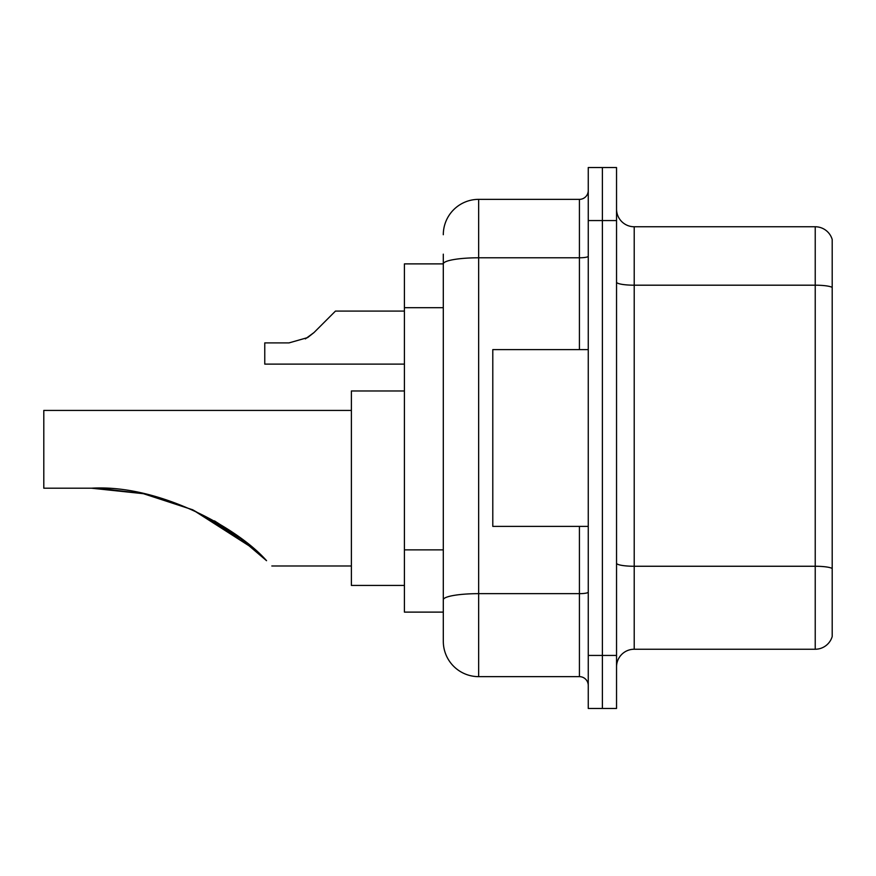<?xml version="1.0" encoding="UTF-8"?>
<svg xmlns="http://www.w3.org/2000/svg" width="876" height="876" viewBox="0 0 876 876"><rect width="100%" height="100%" fill="white"/><g stroke="black" fill="none" stroke-linecap="round" stroke-linejoin="round"><path stroke-width="1.31" d="M443.3 263.884L404.416 263.884L404.416 612.116L443.3 612.116L443.3 641.287L443.3 254.16M588.256 655.434L588.256 708.465L602.392 708.465L602.392 655.434L602.392 708.465L616.54 708.465L616.54 655.434L602.392 655.434L602.392 220.566L602.392 655.434L588.256 655.434L588.256 220.566L602.392 220.566L602.392 167.535L602.392 220.566L616.54 220.566L616.54 655.434M616.54 220.566L616.54 167.535L588.256 167.535L588.256 220.566M443.3 234.713A35.358 35.358 0 0 1 478.657 199.356L478.657 676.644L579.419 676.644L579.419 526.388M478.657 199.356L579.419 199.356A8.837 8.837 0 0 0 588.256 190.519M443.3 297.982L443.3 263.928A35.358 6.143 180 0 1 478.657 257.785L579.419 257.785L579.419 199.356M443.3 605.929L443.3 559.6M588.256 685.481A8.837 8.837 0 0 0 579.419 676.644M478.657 676.644A35.358 35.358 0 0 1 443.3 641.287M832.2 568.71L832.2 636.513A17.673 17.673 0 0 1 815.227 649.236L634.213 649.236A17.673 17.673 0 0 0 616.54 666.921M832.2 239.487A17.673 17.673 0 0 0 815.227 226.764A17.673 17.673 0 0 1 832.2 239.487L832.2 636.513M832.2 287.394A17.673 3.066 180 0 0 815.227 285.193L815.227 226.764L634.213 226.764A17.673 17.673 0 0 1 616.54 209.079A17.673 17.673 0 0 0 634.213 226.764L634.213 649.236M236.64 535.192L193.005 509.963L236.64 535.192M142.689 493.549L99.207 488.326M143.489 493.714L192.402 509.69M255.234 550.073L234.429 533.615L192.041 509.525L234.078 533.364M192.786 509.854L244.163 540.875L214.434 520.87M351.385 410.428L43.8 410.428L43.8 488.206L91.542 488.206L143.303 493.681M192.895 509.909L253.963 548.956L193.005 509.963M214.587 520.957L235.797 534.59M235.972 534.721L266.545 560.684C273.564 567.714 273.564 567.714 266.545 560.684C237.735 527.812 158.446 484.187 91.542 488.206M97.006 488.26L142.021 493.407M404.416 390.981L351.385 390.981L351.385 585.431L404.416 585.431M97.499 488.271L143.412 493.703M588.256 349.612L492.794 349.612L492.794 526.388L588.256 526.388M305.363 338.892L314.013 332.541L335.475 311.079L314.013 332.541L335.475 311.079L314.013 332.541L335.475 311.079L314.013 332.541L335.475 311.079L314.013 332.541L335.475 311.079L314.013 332.541L335.475 311.079L314.013 332.541L335.475 311.079L314.013 332.541L335.475 311.079L314.013 332.541L335.475 311.079L314.013 332.541L335.475 311.079L314.013 332.541L335.475 311.079L314.013 332.541L335.475 311.079L314.013 332.541L335.475 311.079L314.013 332.541L335.475 311.079L314.013 332.541L335.475 311.079L314.013 332.541L335.475 311.079L314.013 332.541L335.475 311.079L314.013 332.541L307.629 337.589L314.013 332.541L307.629 337.589L289.014 342.899L264.76 342.899L264.76 364.109L404.416 364.109M307.629 337.589L289.014 342.899L307.629 337.589L314.013 332.541L307.629 337.589L314.013 332.541L307.629 337.589L289.014 342.899L307.629 337.589L314.013 332.541L307.629 337.589L314.013 332.541L307.629 337.589L289.014 342.899L307.629 337.589L314.013 332.541L307.629 337.589L314.013 332.541L307.629 337.589L289.014 342.899L307.629 337.589L314.013 332.541L307.629 337.589L314.013 332.541L307.629 337.589L289.014 342.899L307.629 337.589L314.013 332.541L307.629 337.589L314.013 332.541L307.629 337.589L289.014 342.899L307.629 337.589L314.013 332.541L307.629 337.589L314.013 332.541L307.629 337.589L289.014 342.899L307.629 337.589L314.013 332.541L307.629 337.589L314.013 332.541L307.629 337.589L289.014 342.899L307.629 337.589L314.013 332.541M326.639 319.915L335.475 311.079L404.416 311.079M443.3 307.706L404.416 307.706M443.3 549.876L404.416 549.876M588.256 592.121A8.837 1.533 0 0 1 579.419 593.654L478.657 593.654A35.358 6.143 180 0 0 443.3 599.797M579.419 349.612L579.419 257.785A8.837 1.533 0 0 0 588.256 256.252M832.2 568.469A17.673 3.066 180 0 0 815.227 566.257L815.227 285.193L634.213 285.193A17.673 3.066 0 0 1 616.54 282.116M815.227 649.236L815.227 566.257L634.213 566.257A17.673 3.066 0 0 1 616.54 563.18M271.834 565.984L351.385 565.984"/></g></svg>
